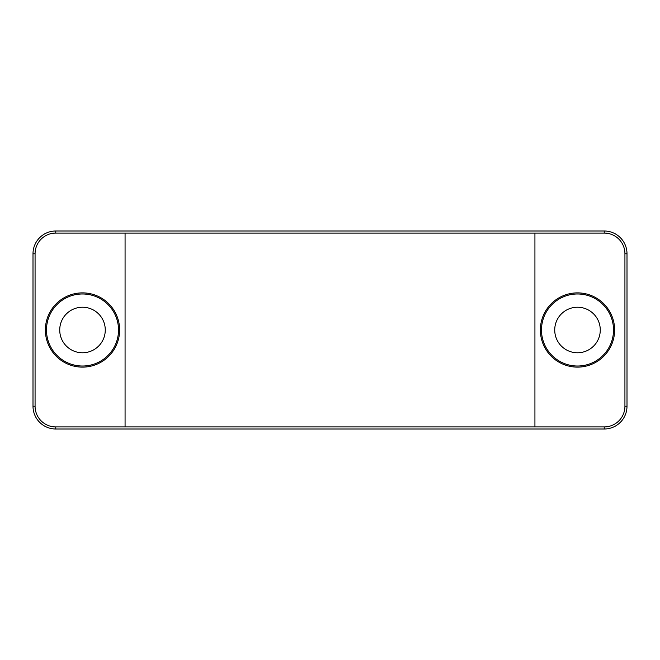 <?xml version="1.0" encoding="UTF-8"?>
<svg xmlns="http://www.w3.org/2000/svg" width="660" height="660" viewBox="0 0 660 660"><rect width="100%" height="100%" fill="white"/><g stroke="black" fill="none" stroke-linecap="round" stroke-linejoin="round"><path stroke-width="0.99" d="M577.5 367.125A37.125 37.125 0 0 0 614.625 330A37.125 37.125 0 0 0 577.5 292.875A37.125 37.125 0 0 0 540.375 330A37.125 37.125 0 0 0 577.5 367.125M577.5 366.019A36.019 36.019 0 0 0 613.519 330A36.019 36.019 0 0 0 577.5 293.98A36.019 36.019 0 0 0 541.481 330A36.019 36.019 0 0 0 577.5 366.019M82.5 292.875A37.125 37.125 0 0 0 45.375 330A37.125 37.125 0 0 0 82.5 367.125A37.125 37.125 0 0 0 119.625 330A37.125 37.125 0 0 0 82.5 292.875M82.5 293.98A36.019 36.019 0 0 0 46.48 330A36.019 36.019 0 0 0 82.5 366.019A36.019 36.019 0 0 0 118.519 330A36.019 36.019 0 0 0 82.5 293.98M577.5 307.23A22.77 22.77 0 0 0 554.73 330A22.77 22.77 0 0 0 577.5 352.77A22.77 22.77 0 0 0 600.27 330A22.77 22.77 0 0 0 577.5 307.23M82.5 352.77A22.77 22.77 0 0 1 59.73 330A22.77 22.77 0 0 1 82.5 307.23A22.77 22.77 0 0 1 105.27 330A22.77 22.77 0 0 1 82.5 352.77M125.07 233.071L55.77 233.071A20.699 20.699 0 0 0 35.071 253.77L35.071 406.23A20.699 20.699 0 0 0 55.77 426.929L604.23 426.929A20.699 20.699 0 0 0 624.929 406.23L624.929 253.77A20.699 20.699 0 0 0 604.23 233.071L125.07 233.071L125.07 426.929M627 253.77A22.77 22.77 0 0 0 604.23 231L55.77 231A22.77 22.77 0 0 0 33 253.77L33 406.23A22.77 22.77 0 0 0 55.77 429L604.23 429A22.77 22.77 0 0 0 627 406.23L627 253.77L624.929 253.77M534.93 426.929L534.93 233.071M604.23 233.071L604.23 231M55.77 233.071L55.77 231M35.071 253.77L33 253.77M35.071 406.23L33 406.23M55.77 426.929L55.77 429M604.23 426.929L604.23 429M624.929 406.23L627 406.23"/></g></svg>

